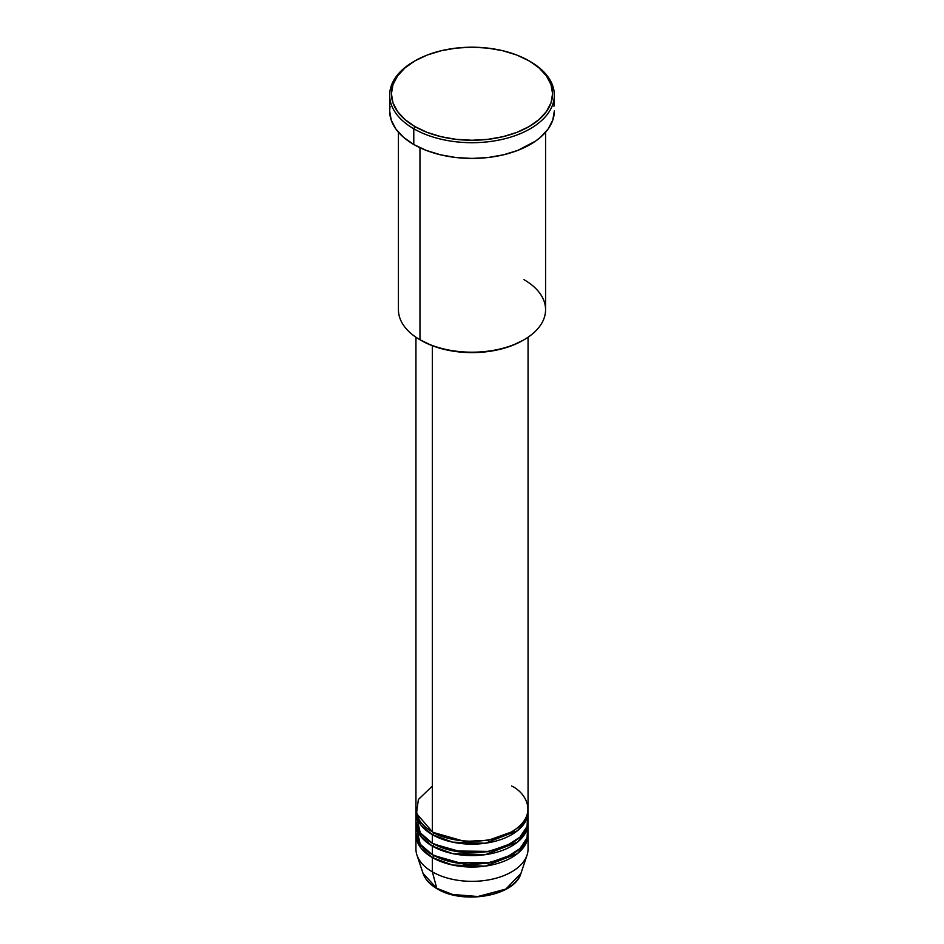 <?xml version="1.0" encoding="UTF-8"?>
<svg xmlns="http://www.w3.org/2000/svg" width="944" height="944" viewBox="0 0 944 944"><rect width="100%" height="100%" fill="white"/><g stroke="black" fill="none" stroke-linecap="round" stroke-linejoin="round"><path stroke-width="1.42" d="M520.935 873.401L505.795 889.095L477.853 896.517L452.601 894.452L436.765 888.292A1.746 1.015 120 0 0 437.084 888.752A1.746 1.015 -60 0 1 436.765 888.292A49.831 28.768 0 0 0 486.608 895.455A49.831 28.768 0 0 0 520.935 873.401C514.928 896.092 462.926 904.977 437.084 888.741C429.862 884.563 425.189 879.442 423.065 873.401A49.831 28.768 0 0 0 436.765 888.292L432.364 871.867L436.765 888.292L423.065 873.401L416.953 855.111A56.062 32.367 180 0 0 432.364 871.867A56.062 32.367 0 0 0 493.452 878.876A56.062 32.367 0 0 0 528.062 848.975L528.062 834.673A56.062 32.367 180 0 1 493.452 864.574A56.062 32.367 180 0 1 432.364 857.565L421 848.113L415.997 833.245A56.062 32.367 180 0 0 415.938 834.673L415.938 848.975A56.062 32.367 0 0 0 432.364 871.867L432.364 857.565L432.364 871.867A56.062 32.367 180 0 0 488.426 879.926A56.062 32.367 180 0 0 527.047 855.111L520.935 873.401M432.364 786.045L418.369 799.509L416.505 813.504L432.364 831.817A56.062 32.367 0 0 0 493.452 838.827A56.062 32.367 0 0 0 528.062 808.925L528.062 337.232M528.062 811.793A56.062 32.367 180 0 0 528.003 810.353L525.938 820.607L517.454 830.732L485.31 843.228L452.613 842.154L432.364 834.673A1.746 1.015 120 0 0 433.603 832.525L432.989 832.171L433.603 832.525A1.746 1.015 -60 0 1 432.364 834.673L421 825.233L415.997 810.353A56.062 32.367 180 0 0 415.938 811.793L415.938 820.371A56.062 32.367 0 0 0 432.364 843.252A56.062 32.367 0 0 0 493.452 850.273A56.062 32.367 0 0 0 528.062 820.371L528.062 811.793A56.062 32.367 180 0 1 493.452 841.694A56.062 32.367 180 0 1 432.364 834.673L432.364 843.252L432.364 834.673A56.062 32.367 180 0 1 415.938 811.793M416.434 816.076L420.233 832.797L432.364 843.252L453.627 850.945L488.036 851.382L506.09 846.06L519.943 837.151L527.071 826.437L527.566 816.076M528.062 823.227A56.062 32.367 180 0 0 528.003 821.799L525.938 832.053L517.454 842.178L485.31 854.674L452.613 853.6L432.364 846.119A1.746 1.015 120 0 0 433.603 843.971L432.989 843.617L433.603 843.971A1.746 1.015 -60 0 1 432.364 846.119L421 836.679L415.997 821.799A56.062 32.367 180 0 0 415.938 823.227L415.938 831.817A56.062 32.367 0 0 0 432.364 854.698A56.062 32.367 0 0 0 493.452 861.719A56.062 32.367 0 0 0 528.062 831.817L528.062 823.227A56.062 32.367 180 0 1 493.452 853.128A56.062 32.367 180 0 1 432.364 846.119L432.364 854.698L432.364 846.119A56.062 32.367 180 0 1 415.938 823.227M416.434 827.522L420.233 844.243L432.364 854.698L453.627 862.391L488.036 862.828L506.09 857.506L519.943 848.585L527.071 837.883L527.566 827.522M528.062 834.673A56.062 32.367 180 0 0 528.003 833.245L525.938 843.499L517.454 853.612L485.31 866.12L452.613 865.046L432.364 857.565A1.746 1.015 120 0 0 433.603 855.417L432.989 855.052L433.603 855.417A1.746 1.015 -60 0 1 432.364 857.565A56.062 32.367 180 0 1 415.938 834.673M419.561 823.227L420.564 821.799M421.036 822.413L420.092 824.018M524.026 279.684A73.573 42.48 180 0 1 524.026 339.757A73.573 42.48 180 0 1 419.974 339.757L421.213 340.465A71.827 41.465 0 0 0 522.787 340.465L511.908 345.622L499.482 349.457L486.018 351.817L472 352.619L457.982 351.817L444.518 349.457L432.092 345.622L419.974 339.757A73.573 42.48 0 0 0 500.155 348.961A73.573 42.48 0 0 0 545.573 309.715L545.573 132.231M415.018 60.829L413.779 61.537A82.34 47.542 0 0 0 413.779 128.773L415.018 126.626A80.582 46.527 180 0 1 415.018 60.829A80.582 46.527 180 0 1 528.982 60.829L516.769 55.035L502.833 50.74L487.718 48.097L472 47.2L456.282 48.097L441.167 50.74L427.231 55.035L415.018 60.829L405 67.874L397.554 75.921L392.964 84.653L391.418 93.727L392.964 102.802L397.554 111.534L405 119.569L415.018 126.626L427.231 132.408L441.167 136.715L456.282 139.358L472 140.255L487.718 139.358L502.833 136.715L516.769 132.408L528.982 126.626L539 119.569L546.446 111.534L551.036 102.802L552.582 93.727L551.036 84.653L546.446 75.921L539 67.874L530.221 61.537A82.34 47.542 0 0 0 529.596 61.183A82.34 47.542 180 0 1 530.221 61.537L528.982 60.829A80.582 46.527 180 0 1 528.982 126.626A80.582 46.527 180 0 1 415.018 126.626L413.779 128.773A82.34 47.542 0 0 0 530.221 128.773A82.34 47.542 0 0 0 530.221 61.537L530.221 61.537A82.34 47.542 180 0 1 554.34 95.155A82.34 47.542 180 0 1 503.506 139.075A82.34 47.542 180 0 1 413.779 128.773L413.779 144.503A82.34 47.542 0 0 0 503.506 154.804A82.34 47.542 0 0 0 554.34 110.896L552.759 120.159L548.075 129.08L540.464 137.305L535.649 141.045L517.749 150.415L503.506 154.804L488.06 157.518L472 158.427L455.94 157.518L440.494 154.804L426.251 150.415L413.779 144.503L413.779 128.773A82.34 47.542 180 0 1 389.66 95.155A82.34 47.542 180 0 1 414.404 61.183M432.364 345.728L432.364 831.817L432.364 345.728M419.974 147.736L419.974 339.757L419.974 147.736M453.58 894.688L467.28 896.67L476.72 896.67M481.393 896.269L490.42 894.688M389.66 95.155L389.66 110.896A82.34 47.542 0 0 0 413.779 144.503L403.536 137.305L395.925 129.08L391.241 120.159L389.66 110.896L390.061 106.235M553.939 106.235L554.34 95.155M398.427 132.231L398.427 309.715A73.573 42.48 0 0 0 419.974 339.757L419.974 339.757M415.938 337.232L415.938 808.925A56.062 32.367 0 0 0 432.364 831.817C442.358 839.428 481.759 848.444 511.636 831.817C540.44 814.566 524.829 791.815 511.636 786.045M433.603 855.417L464.66 864.315L488.402 863.135L511.011 855.052L488.402 863.135L464.66 864.315L433.603 855.417M433.603 843.971L464.66 852.869L488.402 851.689L511.011 843.617L488.402 851.689L464.66 852.869L433.603 843.971M433.603 832.525L464.66 841.423L488.402 840.254L511.011 832.171L488.402 840.254L464.66 841.423L433.603 832.525M421.154 822.566L420.186 824.147M524.026 339.757L522.787 340.465M530.221 61.537L528.982 60.829M523.814 824.147L522.846 822.566"/></g></svg>
